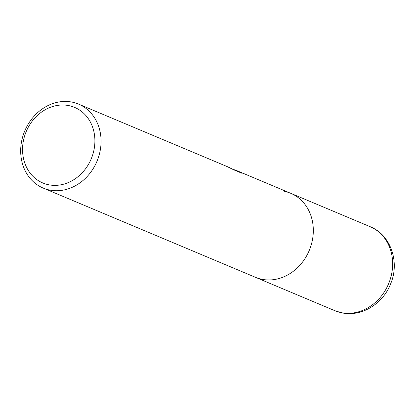 <?xml version="1.0" encoding="UTF-8"?>
<svg xmlns="http://www.w3.org/2000/svg" width="415" height="415" viewBox="0 0 415 415"><rect width="100%" height="100%" fill="white"/><g stroke="black" fill="none" stroke-linecap="round" stroke-linejoin="round"><path stroke-width="0.62" d="M22.363 137.972A45.557 39.171 112.8 0 1 72.386 102.178A45.557 39.171 112.8 0 1 78.523 104.092A45.557 39.171 112.8 0 1 99.377 154.204A45.557 39.171 112.8 0 1 49.349 189.997A45.557 39.171 112.8 0 1 43.217 188.083A45.557 39.171 112.8 0 1 22.363 137.972M284.643 191.408A45.557 39.171 112.8 0 1 290.78 193.323A45.557 39.171 112.8 0 1 311.634 243.434A45.557 39.171 112.8 0 1 255.469 277.313L43.217 188.083M370.107 226.673A45.557 39.171 112.8 0 1 389.887 280.353A45.557 39.171 112.8 0 1 340.933 312.578A45.557 39.171 112.8 0 1 334.796 310.664L341.571 312.775C361.304 317.293 383.061 303.853 390.665 283.761C399.946 262.124 390.811 234.838 370.107 226.673L234.646 169.73L240.726 172.308L242.158 173.351L233.702 169.797L226.979 166.508L230.024 167.785L78.523 104.092M230.501 168.153L231.886 168.853M69.092 105.669A40.997 35.254 112.8 0 1 93.38 152.492A40.997 35.254 112.8 0 1 48.358 184.706A40.997 35.254 112.8 0 1 24.07 137.879A40.997 35.254 112.8 0 1 69.092 105.669M240.617 172.707L240.726 172.308M233.764 169.823L233.868 169.424M290.78 193.323A45.557 39.171 112.8 0 1 310.56 247.008A45.557 39.171 112.8 0 1 261.606 279.228A45.557 39.171 112.8 0 1 255.469 277.313L334.796 310.664"/></g></svg>
